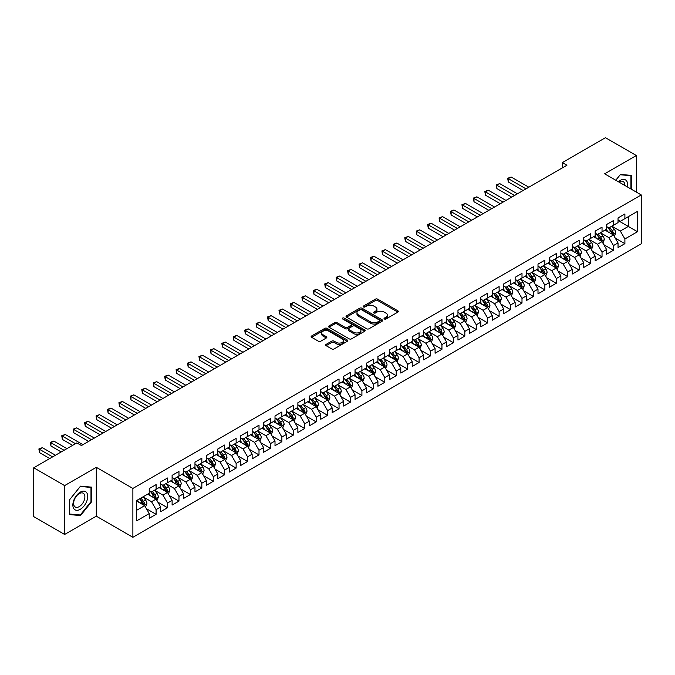 <?xml version="1.0" encoding="UTF-8"?>
<svg xmlns="http://www.w3.org/2000/svg" width="675" height="675" viewBox="0 0 675 675"><rect width="100%" height="100%" fill="white"/><g stroke="black" fill="none" stroke-linecap="round" stroke-linejoin="round"><path stroke-width="1.01" d="M384.353 319.005A1.114 0.641 0 0 0 385.923 319.005L397.853 312.12A1.586 0.92 0 0 0 398.317 311.47A1.586 0.92 0 0 0 397.853 310.821L377.646 299.16A1.586 0.92 0 0 0 375.401 299.16L363.479 306.045A1.114 0.641 0 0 0 363.158 306.492A1.114 0.641 0 0 0 363.479 306.948A1.114 0.641 0 0 0 365.048 306.948L366.593 306.062A5.079 2.936 0 0 1 373.781 306.062L375.46 307.032A5.079 2.936 0 0 1 376.945 309.108A5.079 2.936 0 0 1 375.46 311.175L373.916 312.069A1.114 0.641 0 0 0 373.596 312.525A1.114 0.641 0 0 0 373.916 312.972A1.114 0.641 0 0 0 375.486 312.972L377.03 312.086A5.079 2.936 0 0 1 384.218 312.086L385.898 313.057A5.079 2.936 0 0 1 387.382 315.132A5.079 2.936 0 0 1 385.898 317.199L384.353 318.094A1.114 0.641 0 0 0 384.033 318.549A1.114 0.641 0 0 0 384.353 319.005L384.353 318.094M326.135 344.385A1.586 0.92 0 0 0 325.671 345.035A1.586 0.92 0 0 0 326.135 345.684L331.805 348.958A1.586 0.92 0 0 0 334.049 348.958L347.288 341.305A1.586 0.92 0 0 0 347.752 340.664A1.586 0.92 0 0 0 347.288 340.014L327.088 328.345A1.586 0.92 0 0 0 324.844 328.345L311.597 335.998A1.586 0.92 0 0 0 311.133 336.639A1.586 0.92 0 0 0 311.597 337.289L318.448 341.246A1.586 0.92 0 0 0 320.692 341.246L326.354 337.973A1.586 0.92 0 0 0 326.827 337.323A1.586 0.92 0 0 0 326.354 336.673L322.962 334.716A4.244 2.455 0 0 1 321.722 332.986A4.244 2.455 0 0 1 324.337 330.716A4.244 2.455 0 0 1 328.97 331.248L342.267 338.926A4.244 2.455 0 0 1 343.507 340.664A4.244 2.455 0 0 1 340.892 342.925A4.244 2.455 0 0 1 336.26 342.394L334.049 341.111A1.586 0.92 0 0 0 331.805 341.111L326.135 344.385L326.135 345.684L331.805 342.436L331.805 341.111M64.623 485.603L64.623 534.457L96.297 516.173L96.297 467.319L64.623 485.603L33.75 467.783L76.857 442.893L81.43 445.534L566.924 165.232L562.351 162.591L562.351 167.873M96.297 467.319L132.882 488.438L641.25 194.94L641.25 243.793L132.882 537.292L132.882 488.438M636.331 192.105L636.331 155.528L604.657 173.812L641.25 194.94M636.331 155.528L605.458 137.708L562.351 162.591M366.702 328.801A1.586 0.92 0 0 0 368.955 328.801L382.193 321.157A1.586 0.92 0 0 0 382.657 320.507A1.586 0.92 0 0 0 382.193 319.857L361.994 308.197A1.586 0.92 0 0 0 359.75 308.197L346.503 315.841A1.586 0.92 0 0 0 346.039 316.491A1.586 0.92 0 0 0 346.503 317.14L366.702 328.801M343.077 319.241A1.114 0.641 0 0 1 344.199 319.402L344.199 318.077L364.745 329.94A1.586 0.92 0 0 1 365.209 330.581A1.586 0.92 0 0 1 364.745 331.231L351.498 338.875A1.586 0.92 0 0 1 349.253 338.875L329.054 327.215L334.716 323.966L334.716 322.65L329.054 325.915A1.586 0.92 0 0 0 328.59 326.565A1.586 0.92 0 0 0 329.054 327.215L329.054 325.915M334.716 323.966A1.586 0.92 0 0 1 336.968 323.966L336.968 322.65A1.586 0.92 0 0 0 334.716 322.65M336.968 322.65L345.161 327.375A1.586 0.92 0 0 0 347.406 327.375L351.16 325.207A1.586 0.92 0 0 0 351.624 324.557A1.586 0.92 0 0 0 351.16 323.907L342.63 318.988A1.114 0.641 0 0 1 342.309 318.532A1.114 0.641 0 0 1 342.993 317.942A1.114 0.641 0 0 1 344.199 318.077M618.038 220.489L628.332 226.429L628.332 216.658L637.478 211.376L624.898 218.641L624.898 213.95L618.038 217.915L618.038 222.598L613.465 225.239L613.465 220.556L606.606 224.513L606.606 229.205L602.033 231.846L602.033 227.154L595.173 231.12L595.173 235.803L590.6 238.444L590.6 233.761L583.74 237.718L583.74 242.409L579.158 245.042L579.158 240.359L572.299 244.316L572.299 249.007L567.726 251.648L567.726 246.957L560.866 250.923L560.866 255.606L556.293 258.247L556.293 253.564L549.433 257.521L549.433 262.212L544.86 264.853L544.86 260.162L538 264.127L538 268.81L533.427 271.451L533.427 266.768L526.567 270.726L526.567 275.417L521.994 278.049L521.994 273.367L515.135 277.324L515.135 282.015L510.553 284.656L510.553 279.965L503.693 283.93L503.693 288.613L499.12 291.254L499.12 286.571L492.261 290.528L492.261 295.22L487.688 297.861L487.688 293.169L480.828 297.135L480.828 301.818L476.255 304.459L476.255 299.776L469.395 303.733L469.395 308.424L464.822 311.057L464.822 306.374L457.962 310.331L457.962 315.023L453.389 317.663L453.389 312.972L446.529 316.938L446.529 321.621L441.948 324.262L441.948 319.579L435.088 323.536L435.088 328.227L430.515 330.868L430.515 326.177L423.655 330.142L423.655 334.825L419.082 337.466L419.082 332.783L412.223 336.741L412.223 341.432L407.649 344.064L407.649 339.382L400.79 343.339L400.79 348.03L396.217 350.671L396.217 345.98L389.357 349.945L389.357 354.628L384.784 357.269L384.784 352.586L377.924 356.543L377.924 361.235L373.343 363.876L373.343 359.184L366.483 363.15L366.483 367.833L361.91 370.474L361.91 365.791L355.05 369.748L355.05 374.439L350.477 377.072L350.477 372.389L343.617 376.346L343.617 381.038L339.044 383.678L339.044 378.987L332.184 382.953L332.184 387.636L327.611 390.277L327.611 385.594L320.752 389.551L320.752 394.242L316.178 396.883L316.178 392.192L309.319 396.157L309.319 400.84L304.737 403.481L304.737 398.798L297.877 402.756L297.877 407.438L293.304 410.079L293.304 405.397L286.445 409.354L286.445 414.045L281.872 416.686L281.872 411.995L275.012 415.96L275.012 420.643L270.439 423.284L270.439 418.601L263.579 422.558L263.579 427.25L259.006 429.891L259.006 425.199L252.146 429.165L252.146 433.848L247.573 436.489L247.573 431.806L240.713 435.763L240.713 440.446L236.132 443.087L236.132 438.404L229.272 442.361L229.272 447.053L224.699 449.693L224.699 445.002L217.839 448.968L217.839 453.651L213.266 456.292L213.266 451.609L206.407 455.566L206.407 460.257L201.833 462.898L201.833 458.207L194.974 462.173L194.974 466.855L190.401 469.496L190.401 464.813L183.541 468.771L183.541 473.453L178.968 476.094L178.968 471.412L172.108 475.369L172.108 480.06L167.527 482.701L167.527 478.01L160.667 481.975L160.667 486.658L156.094 489.299L156.094 484.616L149.234 488.573L149.234 493.265L136.654 500.521L136.654 520.855L149.234 513.591L144.661 505.676L136.654 501.053M637.478 211.376L637.478 231.711L624.898 238.975L620.325 231.052L612.039 226.268M615.237 238.081L624.898 243.658L624.898 238.975M624.898 243.658L618.038 247.624L618.038 242.933L613.465 245.573L608.892 237.651L600.598 232.867M603.804 244.688L613.465 250.265L613.465 245.573M613.465 250.265L606.606 254.222L606.606 249.539L602.033 252.18L597.459 244.257L589.165 239.465M592.372 251.286L602.033 256.863L602.033 252.18M602.033 256.863L595.173 260.82L595.173 256.137L590.6 258.778L586.027 250.855L577.733 246.071M580.939 257.884L590.6 263.461L590.6 258.778M590.6 263.461L583.74 267.427L583.74 262.735L579.158 265.376L574.585 257.453L566.3 252.669M569.498 264.49L579.158 270.067L579.158 265.376M579.158 270.067L572.299 274.025L572.299 269.342L567.726 271.983L563.153 264.06L554.867 259.276M558.065 271.088L567.726 276.666L567.726 271.983M567.726 276.666L560.866 280.631L560.866 275.94L556.293 278.581L551.72 270.658L543.434 265.874M546.632 277.695L556.293 283.272L556.293 278.581M556.293 283.272L549.433 287.229L549.433 282.547L544.86 285.188L540.287 277.265L531.993 272.472M535.199 284.293L544.86 289.87L544.86 285.188M544.86 289.87L538 293.827L538 289.145L533.427 291.786L528.854 283.863L520.56 279.079M523.766 290.891L533.427 296.468L533.427 291.786M533.427 296.468L526.567 300.434L526.567 295.743L521.994 298.384L517.421 290.461L509.127 285.677M512.333 297.498L521.994 303.075L521.994 298.384M521.994 303.075L515.135 307.032L515.135 302.349L510.553 304.99L505.98 297.067L497.694 292.283M500.892 304.096L510.553 309.673L510.553 304.99M510.553 309.673L503.693 313.639L503.693 308.948L499.12 311.588L494.547 303.666L486.262 298.882M489.459 310.694L499.12 316.28L499.12 311.588M499.12 316.28L492.261 320.237L492.261 315.554L487.688 318.195L483.114 310.272L474.829 305.48M478.027 317.301L487.688 322.878L487.688 318.195M487.688 322.878L480.828 326.835L480.828 322.152L476.255 324.793L471.682 316.87L463.388 312.086M466.594 323.899L476.255 329.476L476.255 324.793M476.255 329.476L469.395 333.442L469.395 328.75L464.822 331.391L460.249 323.468L451.955 318.684M455.161 330.505L464.822 336.082L464.822 331.391M464.822 336.082L457.962 340.04L457.962 335.357L453.389 337.998L448.816 330.075L440.522 325.291M443.728 337.103L453.389 342.681L453.389 337.998M453.389 342.681L446.529 346.646L446.529 341.955L441.948 344.596L437.375 336.673L429.089 331.889M432.287 343.702L441.948 349.287L441.948 344.596M441.948 349.287L435.088 353.244L435.088 348.562L430.515 351.194L425.942 343.28L417.656 338.487M420.854 350.308L430.515 355.885L430.515 351.194M430.515 355.885L423.655 359.843L423.655 355.16L419.082 357.801L414.509 349.878L406.223 345.094M409.421 356.906L419.082 362.483L419.082 357.801M419.082 362.483L412.223 366.449L412.223 361.758L407.649 364.399L403.076 356.476L394.782 351.692M397.988 363.513L407.649 369.09L407.649 364.399M407.649 369.09L400.79 373.047L400.79 368.364L396.217 371.005L391.643 363.082L383.349 358.298M386.556 370.111L396.217 375.688L396.217 371.005M396.217 375.688L389.357 379.654L389.357 374.962L384.784 377.603L380.211 369.681L371.917 364.897M375.123 376.709L384.784 382.295L384.784 377.603M384.784 382.295L377.924 386.252L377.924 381.569L373.343 384.202L368.769 376.287L360.484 371.495M363.682 383.316L373.343 388.893L373.343 384.202M373.343 388.893L366.483 392.85L366.483 388.167L361.91 390.808L357.337 382.885L349.051 378.101M352.249 389.914L361.91 395.491L361.91 390.808M361.91 395.491L355.05 399.457L355.05 394.765L350.477 397.406L345.904 389.483L337.618 384.699M340.816 396.52L350.477 402.098L350.477 397.406M350.477 402.098L343.617 406.055L343.617 401.372L339.044 404.013L334.471 396.09L326.177 391.306M329.383 403.118L339.044 408.696L339.044 404.013M339.044 408.696L332.184 412.661L332.184 407.97L327.611 410.611L323.038 402.688L314.744 397.904M317.95 409.717L327.611 415.302L327.611 410.611M327.611 415.302L320.752 419.259L320.752 414.577L316.178 417.209L311.605 409.295L303.311 404.502M306.517 416.323L316.178 421.9L316.178 417.209M316.178 421.9L309.319 425.858L309.319 421.175L304.737 423.816L300.164 415.893L291.878 411.109M295.076 422.921L304.737 428.498L304.737 423.816M304.737 428.498L297.877 432.464L297.877 427.773L293.304 430.414L288.731 422.491L280.446 417.707M283.643 429.528L293.304 435.105L293.304 430.414M293.304 435.105L286.445 439.062L286.445 434.379L281.872 437.02L277.298 429.098L269.013 424.313M272.211 436.126L281.872 441.703L281.872 437.02M281.872 441.703L275.012 445.669L275.012 440.977L270.439 443.618L265.866 435.696L257.572 430.912M260.778 442.724L270.439 448.31L270.439 443.618M270.439 448.31L263.579 452.267L263.579 447.584L259.006 450.217L254.433 442.302L246.139 437.51M249.345 449.331L259.006 454.908L259.006 450.217M259.006 454.908L252.146 458.865L252.146 454.182L247.573 456.823L243 448.9L234.706 444.116M237.912 455.929L247.573 461.506L247.573 456.823M247.573 461.506L240.713 465.472L240.713 460.78L236.132 463.421L231.559 455.498L223.273 450.714M226.471 462.535L236.132 468.112L236.132 463.421M236.132 468.112L229.272 472.07L229.272 467.387L224.699 470.028L220.126 462.105L211.84 457.321M215.038 469.133L224.699 474.711L224.699 470.028M224.699 474.711L217.839 478.676L217.839 473.985L213.266 476.626L208.693 468.703L200.407 463.919M203.605 475.732L213.266 481.317L213.266 476.626M213.266 481.317L206.407 485.274L206.407 480.583L201.833 483.224L197.26 475.31L188.966 470.517M192.172 482.338L201.833 487.915L201.833 483.224M201.833 487.915L194.974 491.873L194.974 487.19L190.401 489.831L185.828 481.908L177.533 477.124M180.74 488.936L190.401 494.513L190.401 489.831M190.401 494.513L183.541 498.479L183.541 493.788L178.968 496.429L174.395 488.506L166.101 483.722M169.307 495.543L178.968 501.12L178.968 496.429M178.968 501.12L172.108 505.077L172.108 500.394L167.527 503.035L162.953 495.112L154.668 490.328M157.866 502.141L167.527 507.718L167.527 503.035M167.527 507.718L160.667 511.684L160.667 506.993L156.094 509.633L151.521 501.711L143.235 496.927M146.433 508.739L156.094 514.325L156.094 509.633M156.094 514.325L149.234 518.282L149.234 513.591M149.234 490.624L151.521 491.94L156.094 489.299M136.654 510.292L144.661 505.676M160.667 484.017L162.953 485.342L167.527 482.701M151.521 501.711L156.094 499.07L147.631 494.184M160.667 506.993L156.094 499.07M172.108 477.419L174.395 478.735L178.968 476.094M162.953 495.112L167.527 492.472L159.072 487.586M172.108 500.394L167.527 492.472M183.541 470.821L185.828 472.137L190.401 469.496M174.395 488.506L178.968 485.865L170.505 480.98M183.541 493.788L178.968 485.865M194.974 464.214L197.26 465.539L201.833 462.898M185.828 481.908L190.401 479.267L181.938 474.382M194.974 487.19L190.401 479.267M206.407 457.616L208.693 458.932L213.266 456.292M197.26 475.31L201.833 472.669L193.371 467.783M206.407 480.583L201.833 472.669M217.839 451.01L220.126 452.334L224.699 449.693M208.693 468.703L213.266 466.062L204.803 461.177M217.839 473.985L213.266 466.062M229.272 444.412L231.559 445.728L236.132 443.087M220.126 462.105L224.699 459.464L216.236 454.579M229.272 467.387L224.699 459.464M240.713 437.813L243 439.13L247.573 436.489M231.559 455.498L236.132 452.858L227.677 447.972M240.713 460.78L236.132 452.858M252.146 431.207L254.433 432.532L259.006 429.891M243 448.9L247.573 446.259L239.11 441.374M252.146 454.182L247.573 446.259M263.579 424.609L265.866 425.925L270.439 423.284M254.433 442.302L259.006 439.661L250.543 434.776M263.579 447.584L259.006 439.661M275.012 418.002L277.298 419.327L281.872 416.686M265.866 435.696L270.439 433.055L261.976 428.169M275.012 440.977L270.439 433.055M286.445 411.404L288.731 412.72L293.304 410.079M277.298 429.098L281.872 426.457L273.409 421.571M286.445 434.379L281.872 426.457M297.877 404.806L300.164 406.122L304.737 403.481M288.731 422.491L293.304 419.85L284.842 414.965M297.877 427.773L293.304 419.85M309.319 398.199L311.605 399.524L316.178 396.883M300.164 415.893L304.737 413.252L296.283 408.367M309.319 421.175L304.737 413.252M320.752 391.601L323.038 392.918L327.611 390.277M311.605 409.295L316.178 406.654L307.716 401.768M320.752 414.577L316.178 406.654M332.184 384.995L334.471 386.319L339.044 383.678M323.038 402.688L327.611 400.047L319.148 395.162M332.184 407.97L327.611 400.047M343.617 378.397L345.904 379.713L350.477 377.072M334.471 396.09L339.044 393.449L330.581 388.564M343.617 401.372L339.044 393.449M355.05 371.798L357.337 373.115L361.91 370.474M345.904 389.483L350.477 386.843L342.014 381.957M355.05 394.765L350.477 386.843M366.483 365.192L368.769 366.517L373.343 363.876M357.337 382.885L361.91 380.244L353.447 375.359M366.483 388.167L361.91 380.244M377.924 358.594L380.211 359.91L384.784 357.269M368.769 376.287L373.343 373.646L364.888 368.761M377.924 381.569L373.343 373.646M389.357 351.987L391.643 353.312L396.217 350.671M380.211 369.681L384.784 367.04L376.321 362.154M389.357 374.962L384.784 367.04M400.79 345.389L403.076 346.705L407.649 344.064M391.643 363.082L396.217 360.442L387.754 355.556M400.79 368.364L396.217 360.442M412.223 338.791L414.509 340.107L419.082 337.466M403.076 356.476L407.649 353.835L399.187 348.95M412.223 361.758L407.649 353.835M423.655 332.184L425.942 333.509L430.515 330.868M414.509 349.878L419.082 347.237L410.619 342.352M423.655 355.16L419.082 347.237M435.088 325.586L437.375 326.902L441.948 324.262M425.942 343.28L430.515 340.639L422.052 335.753M435.088 348.562L430.515 340.639M446.529 318.98L448.816 320.304L453.389 317.663M437.375 336.673L441.948 334.032L433.493 329.147M446.529 341.955L441.948 334.032M457.962 312.382L460.249 313.698L464.822 311.057M448.816 330.075L453.389 327.434L444.926 322.549M457.962 335.357L453.389 327.434M469.395 305.783L471.682 307.1L476.255 304.459M460.249 323.468L464.822 320.827L456.359 315.942M469.395 328.75L464.822 320.827M480.828 299.177L483.114 300.502L487.688 297.861M471.682 316.87L476.255 314.229L467.792 309.344M480.828 322.152L476.255 314.229M492.261 292.579L494.547 293.895L499.12 291.254M483.114 310.272L487.688 307.631L479.225 302.746M492.261 315.554L487.688 307.631M503.693 285.972L505.98 287.297L510.553 284.656M494.547 303.666L499.12 301.025L490.657 296.139M503.693 308.948L499.12 301.025M515.135 279.374L517.421 280.69L521.994 278.049M505.98 297.067L510.553 294.427L502.099 289.541M515.135 302.349L510.553 294.427M526.567 272.776L528.854 274.092L533.427 271.451M517.421 290.461L521.994 287.82L513.532 282.935M526.567 295.743L521.994 287.82M538 266.169L540.287 267.494L544.86 264.853M528.854 283.863L533.427 281.222L524.964 276.337M538 289.145L533.427 281.222M549.433 259.571L551.72 260.887L556.293 258.247M540.287 277.265L544.86 274.624L536.397 269.738M549.433 282.547L544.86 274.624M560.866 252.965L563.153 254.289L567.726 251.648M551.72 270.658L556.293 268.017L547.83 263.132M560.866 275.94L556.293 268.017M572.299 246.367L574.585 247.683L579.158 245.042M563.153 264.06L567.726 261.419L559.263 256.534M572.299 269.342L567.726 261.419M583.74 239.768L586.027 241.085L590.6 238.444M574.585 257.453L579.158 254.812L570.704 249.927M583.74 262.735L579.158 254.812M595.173 233.162L597.459 234.487L602.033 231.846M586.027 250.855L590.6 248.214L582.137 243.329M595.173 256.137L590.6 248.214M606.606 226.564L608.892 227.88L613.465 225.239M597.459 244.257L602.033 241.616L593.57 236.731M606.606 249.539L602.033 241.616M618.038 219.957L620.325 221.282L624.898 218.641M608.892 237.651L613.465 235.01L605.002 230.124M618.038 242.933L613.465 235.01M33.75 467.783L33.75 516.628L64.623 534.457M96.297 516.173L132.882 537.292M620.325 231.052L628.332 226.429L637.478 231.711M631.471 189.295L631.471 175.407L620.443 174.42L615.769 180.233M91.547 501.837L91.547 487.131L80.519 486.143L69.483 499.871L69.483 514.578L80.519 515.565L91.547 501.837L90.982 501.508M384.801 319.157L385.898 318.524A5.079 2.936 0 0 0 387.382 316.448L387.382 315.132M376.945 309.108L376.945 310.424A5.079 2.936 0 0 1 375.46 312.5L374.363 313.132M397.828 312.128L377.646 300.476A1.586 0.92 0 0 0 375.401 300.476L363.926 307.108M382.193 319.857L382.193 321.157L361.994 309.513A1.586 0.92 0 0 0 359.75 309.513L346.528 317.149M379.392 320.962A1.114 0.641 0 0 0 379.713 320.507A1.114 0.641 0 0 0 379.392 320.051L361.657 309.817A1.114 0.641 0 0 0 360.087 309.817L358.459 310.753A5.079 2.936 0 0 0 356.965 312.829A5.079 2.936 0 0 0 358.459 314.904L370.575 321.899A5.079 2.936 0 0 0 377.764 321.899L379.392 320.962L379.392 322.279A1.114 0.641 0 0 0 379.713 321.832L379.713 320.507M356.965 312.829L356.965 314.153A5.079 2.936 0 0 0 358.459 316.221L358.459 314.904M379.392 322.279L377.764 323.224A5.079 2.936 0 0 1 370.575 323.224L358.459 316.221M336.968 323.966L345.161 328.7A1.586 0.92 0 0 0 347.406 328.7L351.16 326.523A1.586 0.92 0 0 0 351.624 325.882L351.624 324.557M344.199 319.402L364.719 331.248M353.658 332.286A4.244 2.455 0 0 0 358.29 332.817A4.244 2.455 0 0 0 360.906 330.556A4.244 2.455 0 0 0 359.665 328.818L354.974 326.109A1.586 0.92 0 0 0 352.73 326.109L348.975 328.286A1.586 0.92 0 0 0 348.511 328.936A1.586 0.92 0 0 0 348.975 329.577L353.658 332.286L353.658 333.602A4.244 2.455 0 0 0 358.29 334.133A4.244 2.455 0 0 0 360.906 331.872L360.906 330.556M348.511 328.936L348.511 330.252A1.586 0.92 0 0 0 348.975 330.902L348.975 329.577M353.658 333.602L348.975 330.902M343.507 340.664L343.507 341.98A4.244 2.455 0 0 1 340.892 344.242A4.244 2.455 0 0 1 336.26 343.71L334.049 342.436A1.586 0.92 0 0 0 331.805 342.436M321.722 332.986L321.722 334.302A4.244 2.455 0 0 0 322.962 336.032L322.962 334.716M326.337 337.981L322.962 336.032M347.271 341.322L327.088 329.67A1.586 0.92 0 0 0 324.844 329.67L311.622 337.306M79.346 514.89L80.519 515.565M614.309 236.478L615.727 233.018A4.286 2.472 -120 0 0 614.36 229.365L611.93 226.125M608.065 231.896L606.217 229.424M528.854 187.22L511.161 177.002L508.3 178.656L508.3 181.955L523.133 190.519M607.618 227.146L610.816 231.415A4.286 2.472 60 0 1 612.039 233.997L613.415 233.204A4.286 2.472 -120 0 0 612.191 230.622L609.761 227.382M608.369 227.585L611.373 231.584A2.185 1.257 60 0 1 611.769 232.251L613.415 233.204M508.3 181.955L507.676 178.293L525.994 188.865M507.676 178.293L511.161 177.002M602.876 243.076L604.294 239.617A4.286 2.472 -120 0 0 602.927 235.972L600.497 232.732M596.624 238.494L594.785 236.031M517.413 193.818L499.728 183.608L496.868 185.254L496.868 188.561L511.701 197.117M596.185 233.753L599.383 238.013A4.286 2.472 60 0 1 600.607 240.595L601.982 239.802A4.286 2.472 -120 0 0 600.75 237.229L598.328 233.98M596.936 234.183L599.94 238.191A2.185 1.257 60 0 1 600.337 238.849L601.982 239.802M496.868 188.561L496.243 184.891L514.561 195.472M496.243 184.891L499.728 183.608M591.443 249.683L592.861 246.223A4.286 2.472 -120 0 0 591.494 242.57L589.064 239.33M585.191 245.093L583.343 242.629M505.98 200.416L488.295 190.207L485.435 191.86L485.435 195.159L500.268 203.723M584.752 240.351L587.95 244.62A4.286 2.472 60 0 1 589.174 247.193L590.549 246.4A4.286 2.472 -120 0 0 589.317 243.827L586.887 240.587M585.503 240.789L588.507 244.789A2.185 1.257 60 0 1 588.904 245.455L590.549 246.4M485.435 195.159L484.81 191.498L503.128 202.07M484.81 191.498L488.295 190.207M627.413 186.95A10.513 6.067 120 0 0 626.645 180.993A10.513 6.067 120 0 0 618.384 181.735M624.788 185.439A7.957 4.598 120 0 0 624.046 182.334A7.957 4.598 120 0 0 623.152 181.507A7.957 4.598 120 0 0 618.924 182.047M615.794 180.242L620.207 174.749L630.906 175.703L630.906 188.966M630.197 175.289L630.906 175.703M73.853 508.731A10.513 6.067 120 0 0 84.004 506.005A10.513 6.067 120 0 0 86.721 492.716A10.513 6.067 120 0 0 76.57 495.433A10.513 6.067 120 0 0 73.853 508.731M74.368 506.182A7.957 4.598 120 0 0 75.263 507.009A7.957 4.598 120 0 0 82.671 503.297A7.957 4.598 120 0 0 84.122 494.058A7.957 4.598 120 0 0 83.228 493.231A7.957 4.598 120 0 0 75.819 496.943A7.957 4.598 120 0 0 74.368 506.182M80.291 486.464L90.982 487.426L90.982 501.677L80.291 514.974L69.593 514.021L69.593 499.77L80.291 486.464M90.273 487.013L90.982 487.426M580.011 256.281L581.428 252.821A4.286 2.472 -120 0 0 580.061 249.176L577.631 245.928M573.758 251.699L571.911 249.235M494.547 207.023L476.862 196.813L474.002 198.458L474.002 201.757L488.835 210.322M573.32 246.949L576.517 251.218A4.286 2.472 60 0 1 577.741 253.8L579.116 253.007A4.286 2.472 -120 0 0 577.884 250.425L575.454 247.185M574.071 247.387L577.074 251.395A2.185 1.257 60 0 1 577.471 252.053L579.116 253.007M474.002 201.757L473.369 198.096L491.687 208.668M473.369 198.096L476.862 196.813M568.578 262.887L569.995 259.428A4.286 2.472 -120 0 0 568.62 255.774L566.198 252.534M562.326 258.297L560.478 255.833M483.114 213.621L465.429 203.411L462.569 205.065L462.569 208.364L477.394 216.92M561.878 253.555L565.076 257.825A4.286 2.472 60 0 1 566.308 260.398L567.675 259.605A4.286 2.472 -120 0 0 566.452 257.032L564.022 253.783M562.638 253.986L565.633 257.993A2.185 1.257 60 0 1 566.03 258.66L567.675 259.605M462.569 208.364L461.936 204.702L480.254 215.274M461.936 204.702L465.429 203.411M557.137 269.485L558.554 266.026A4.286 2.472 -120 0 0 557.187 262.373L554.757 259.132M550.893 264.904L549.045 262.432M471.682 220.227L453.988 210.009L451.136 211.663L451.136 214.962L465.961 223.526M550.446 260.153L553.643 264.423A4.286 2.472 60 0 1 554.875 266.996L556.242 266.212A4.286 2.472 -120 0 0 555.019 263.63L552.589 260.39M551.205 260.592L554.2 264.592A2.185 1.257 60 0 1 554.597 265.258L556.242 266.212M451.136 214.962L450.503 211.3L468.821 221.872M450.503 211.3L453.988 210.009M545.704 276.083L547.121 272.624A4.286 2.472 -120 0 0 545.754 268.979L543.324 265.739M539.46 271.502L537.612 269.038M460.249 226.825L442.555 216.616L439.695 218.261L439.695 221.569L454.528 230.124M539.013 266.76L542.211 271.021A4.286 2.472 60 0 1 543.434 273.603L544.809 272.81A4.286 2.472 -120 0 0 543.586 270.236L541.156 266.988M539.764 267.19L542.767 271.198A2.185 1.257 60 0 1 543.164 271.856L544.809 272.81M439.695 221.569L439.071 217.898L457.388 228.479M439.071 217.898L442.555 216.616M534.271 282.69L535.688 279.231A4.286 2.472 -120 0 0 534.322 275.577L531.892 272.337M528.019 278.1L526.179 275.636M448.807 233.423L431.123 223.214L428.262 224.868L428.262 228.167L443.095 236.731M527.58 273.358L530.778 277.627A4.286 2.472 60 0 1 532.001 280.201L533.377 279.408A4.286 2.472 -120 0 0 532.145 276.834L529.723 273.594M528.331 273.797L531.335 277.796A2.185 1.257 60 0 1 531.731 278.463L533.377 279.408M428.262 228.167L427.638 224.505L445.956 235.077M427.638 224.505L431.123 223.214M522.838 289.288L524.256 285.829A4.286 2.472 -120 0 0 522.889 282.184L520.459 278.935M516.586 284.707L514.738 282.243M437.375 240.03L419.69 229.821L416.829 231.466L416.829 234.765L431.663 243.329M516.147 279.956L519.345 284.226A4.286 2.472 60 0 1 520.568 286.808L521.944 286.014A4.286 2.472 -120 0 0 520.712 283.433L518.282 280.192M516.898 280.395L519.902 284.403A2.185 1.257 60 0 1 520.298 285.061L521.944 286.014M416.829 234.765L416.205 231.103L434.523 241.675M416.205 231.103L419.69 229.821M511.405 295.895L512.823 292.435A4.286 2.472 -120 0 0 511.456 288.782L509.026 285.542M505.153 291.305L503.305 288.841M425.942 246.628L408.257 236.419L405.397 238.073L405.397 241.372L420.23 249.927M504.714 286.563L507.912 290.832A4.286 2.472 60 0 1 509.136 293.406L510.511 292.613A4.286 2.472 -120 0 0 509.279 290.039L506.849 286.791M505.465 286.993L508.469 291.001A2.185 1.257 60 0 1 508.866 291.668L510.511 292.613M405.397 241.372L404.764 237.71L423.082 248.282M404.764 237.71L408.257 236.419M499.972 302.493L501.39 299.033A4.286 2.472 -120 0 0 500.015 295.38L497.593 292.14M493.72 297.911L491.873 295.439M414.509 253.235L396.824 243.017L393.964 244.671L393.964 247.97L408.788 256.534M493.273 293.161L496.471 297.43A4.286 2.472 60 0 1 497.703 300.004L499.07 299.219A4.286 2.472 -120 0 0 497.846 296.637L495.416 293.397M494.032 293.6L497.028 297.599A2.185 1.257 60 0 1 497.424 298.266L499.07 299.219M393.964 247.97L393.331 244.308L411.649 254.88M393.331 244.308L396.824 243.017M488.531 309.091L489.949 305.632A4.286 2.472 -120 0 0 488.582 301.987L486.152 298.747M482.288 304.509L480.44 302.046M403.076 259.833L385.383 249.623L382.531 251.269L382.531 254.576L397.356 263.132M481.84 299.767L485.038 304.028A4.286 2.472 60 0 1 486.27 306.61L487.637 305.817A4.286 2.472 -120 0 0 486.413 303.244L483.983 299.995M482.6 300.198L485.595 304.206A2.185 1.257 60 0 1 485.992 304.864L487.637 305.817M382.531 254.576L381.898 250.906L400.216 261.487M381.898 250.906L385.383 249.623M477.098 315.698L478.516 312.238A4.286 2.472 -120 0 0 477.149 308.585L474.719 305.345M470.855 311.108L469.007 308.644M391.643 266.431L373.95 256.222L371.09 257.875L371.09 261.174L385.923 269.738M470.407 306.366L473.605 310.635A4.286 2.472 60 0 1 474.829 313.208L476.204 312.415A4.286 2.472 -120 0 0 474.981 309.842L472.551 306.602M471.158 306.804L474.162 310.804A2.185 1.257 60 0 1 474.559 311.47L476.204 312.415M371.09 261.174L370.465 257.512L388.783 268.085M370.465 257.512L373.95 256.222M465.666 322.296L467.083 318.836A4.286 2.472 -120 0 0 465.716 315.191L463.286 311.943M459.413 317.714L457.574 315.25M380.202 273.038L362.517 262.828L359.657 264.473L359.657 267.773L374.49 276.337M458.975 312.964L462.173 317.233A4.286 2.472 60 0 1 463.396 319.815L464.771 319.022A4.286 2.472 -120 0 0 463.539 316.44L461.118 313.2M459.726 313.402L462.729 317.41A2.185 1.257 60 0 1 463.126 318.068L464.771 319.022M359.657 267.773L359.032 264.111L377.35 274.683M359.032 264.111L362.517 262.828M454.233 328.902L455.65 325.443A4.286 2.472 -120 0 0 454.283 321.789L451.853 318.549M447.981 324.312L446.133 321.848M368.769 279.636L351.084 269.426L348.224 271.08L348.224 274.379L363.057 282.935M447.542 319.57L450.74 323.84A4.286 2.472 60 0 1 451.963 326.413L453.338 325.62A4.286 2.472 -120 0 0 452.107 323.047L449.677 319.798M448.293 320.001L451.297 324.008A2.185 1.257 60 0 1 451.693 324.675L453.338 325.62M348.224 274.379L347.6 270.709L365.918 281.289M347.6 270.709L351.084 269.426M442.8 335.5L444.218 332.041A4.286 2.472 -120 0 0 442.851 328.387L440.421 325.148M436.548 330.91L434.7 328.447M357.337 286.242L339.652 276.024L336.791 277.678L336.791 280.977L351.624 289.541M436.109 326.168L439.307 330.438A4.286 2.472 60 0 1 440.53 333.011L441.906 332.227A4.286 2.472 -120 0 0 440.674 329.645L438.244 326.405M436.86 326.607L439.864 330.607A2.185 1.257 60 0 1 440.26 331.273L441.906 332.227M336.791 280.977L336.158 277.315L354.476 287.887M336.158 277.315L339.652 276.024M431.367 342.098L432.785 338.639A4.286 2.472 -120 0 0 431.409 334.994L428.988 331.754M425.115 337.517L423.267 335.053M345.904 292.84L328.219 282.631L325.358 284.276L325.358 287.584L340.183 296.139M424.668 332.775L427.866 337.036A4.286 2.472 60 0 1 429.098 339.618L430.464 338.825A4.286 2.472 -120 0 0 429.241 336.251L426.811 333.003M425.427 333.205L428.423 337.213A2.185 1.257 60 0 1 428.819 337.871L430.464 338.825M325.358 287.584L324.726 283.913L343.043 294.494M324.726 283.913L328.219 282.631M419.926 348.705L421.343 345.246A4.286 2.472 -120 0 0 419.977 341.592L417.547 338.352M413.682 344.115L411.834 341.651M334.471 299.438L316.777 289.229L313.926 290.883L313.926 294.182L328.75 302.746M413.235 339.373L416.433 343.642A4.286 2.472 60 0 1 417.665 346.216L419.032 345.423A4.286 2.472 -120 0 0 417.808 342.849L415.378 339.609M413.994 339.812L416.99 343.811A2.185 1.257 60 0 1 417.386 344.478L419.032 345.423M313.926 294.182L313.293 290.52L331.611 301.092M313.293 290.52L316.777 289.229M408.493 355.303L409.911 351.844A4.286 2.472 -120 0 0 408.544 348.199L406.114 344.95M402.249 350.722L400.402 348.258M323.038 306.045L305.345 295.836L302.484 297.481L302.484 300.78L317.317 309.344M401.802 345.971L405 350.241A4.286 2.472 60 0 1 406.223 352.823L407.599 352.029A4.286 2.472 -120 0 0 406.375 349.448L403.945 346.207M402.553 346.41L405.557 350.418A2.185 1.257 60 0 1 405.953 351.076L407.599 352.029M302.484 300.78L301.86 297.118L320.178 307.69M301.86 297.118L305.345 295.836M397.06 361.91L398.478 358.45A4.286 2.472 -120 0 0 397.111 354.797L394.681 351.557M390.808 357.32L388.969 354.856M311.597 312.643L293.912 302.434L291.052 304.087L291.052 307.387L305.885 315.942M390.369 352.578L393.567 356.847A4.286 2.472 60 0 1 394.791 359.421L396.166 358.627A4.286 2.472 -120 0 0 394.934 356.054L392.512 352.806M391.12 353.008L394.124 357.016A2.185 1.257 60 0 1 394.521 357.683L396.166 358.627M291.052 307.387L290.427 303.716L308.745 314.297M290.427 303.716L293.912 302.434M385.627 368.508L387.045 365.048A4.286 2.472 -120 0 0 385.678 361.395L383.248 358.155M379.375 363.918L377.527 361.454M300.164 319.25L282.479 309.032L279.619 310.686L279.619 313.985L294.452 322.549M378.937 359.176L382.134 363.445A4.286 2.472 60 0 1 383.358 366.019L384.733 365.234A4.286 2.472 -120 0 0 383.501 362.652L381.071 359.412M379.688 359.615L382.691 363.614A2.185 1.257 60 0 1 383.088 364.281L384.733 365.234M279.619 313.985L278.994 310.323L297.312 320.895M278.994 310.323L282.479 309.032M374.195 375.106L375.612 371.647A4.286 2.472 -120 0 0 374.245 368.002L371.815 364.762M367.942 370.524L366.095 368.061M288.731 325.848L271.046 315.638L268.186 317.284L268.186 320.591L283.019 329.147M367.504 365.782L370.702 370.043A4.286 2.472 60 0 1 371.925 372.625L373.3 371.832A4.286 2.472 -120 0 0 372.068 369.259L369.638 366.01M368.255 366.213L371.258 370.221A2.185 1.257 60 0 1 371.655 370.879L373.3 371.832M268.186 320.591L267.553 316.921L285.871 327.502M267.553 316.921L271.046 315.638M362.762 381.712L364.179 378.253A4.286 2.472 -120 0 0 362.804 374.6L360.382 371.36M356.51 377.123L354.662 374.659M277.298 332.446L259.613 322.237L256.753 323.89L256.753 327.189L271.578 335.753M356.062 372.381L359.26 376.65A4.286 2.472 60 0 1 360.492 379.223L361.859 378.43A4.286 2.472 -120 0 0 360.636 375.857L358.206 372.617M356.822 372.819L359.817 376.819A2.185 1.257 60 0 1 360.214 377.485L361.859 378.43M256.753 327.189L256.12 323.527L274.438 334.1M256.12 323.527L259.613 322.237M351.321 388.311L352.738 384.851A4.286 2.472 -120 0 0 351.371 381.206L348.941 377.958M345.077 383.729L343.229 381.265M265.866 339.052L248.172 328.843L245.32 330.488L245.32 333.788L260.145 342.352M344.63 378.979L347.827 383.248A4.286 2.472 60 0 1 349.059 385.83L350.426 385.037A4.286 2.472 -120 0 0 349.203 382.455L346.773 379.215M345.389 379.418L348.384 383.425A2.185 1.257 60 0 1 348.781 384.083L350.426 385.037M245.32 333.788L244.688 330.126L263.005 340.698M244.688 330.126L248.172 328.843M339.888 394.917L341.305 391.458A4.286 2.472 -120 0 0 339.938 387.804L337.508 384.564M333.644 390.327L331.796 387.863M254.433 345.651L236.739 335.441L233.879 337.095L233.879 340.394L248.712 348.95M333.197 385.585L336.395 389.855A4.286 2.472 60 0 1 337.618 392.428L338.993 391.635A4.286 2.472 -120 0 0 337.77 389.062L335.34 385.813M333.948 386.016L336.952 390.023A2.185 1.257 60 0 1 337.348 390.69L338.993 391.635M233.879 340.394L233.255 336.724L251.573 347.304M233.255 336.724L236.739 335.441M328.455 401.515L329.873 398.056A4.286 2.472 -120 0 0 328.506 394.402L326.076 391.163M322.203 396.925L320.363 394.462M242.992 352.257L225.307 342.039L222.446 343.693L222.446 346.992L237.279 355.556M321.764 392.183L324.962 396.453A4.286 2.472 60 0 1 326.185 399.026L327.561 398.242A4.286 2.472 -120 0 0 326.329 395.66L323.907 392.42M322.515 392.622L325.519 396.622A2.185 1.257 60 0 1 325.915 397.288L327.561 398.242M222.446 346.992L221.822 343.33L240.14 353.902M221.822 343.33L225.307 342.039M317.022 408.113L318.44 404.654A4.286 2.472 -120 0 0 317.073 401.009L314.643 397.769M310.77 403.532L308.922 401.068M231.559 358.855L213.874 348.646L211.013 350.291L211.013 353.599L225.847 362.154M310.331 398.79L313.529 403.051A4.286 2.472 60 0 1 314.752 405.633L316.128 404.84A4.286 2.472 -120 0 0 314.896 402.266L312.466 399.018M311.082 399.22L314.086 403.228A2.185 1.257 60 0 1 314.483 403.886L316.128 404.84M211.013 353.599L210.389 349.928L228.707 360.509M210.389 349.928L213.874 348.646M305.589 414.72L307.007 411.261A4.286 2.472 -120 0 0 305.64 407.607L303.21 404.367M299.337 410.13L297.489 407.666M220.126 365.453L202.441 355.244L199.581 356.898L199.581 360.197L214.414 368.761M298.898 405.388L302.096 409.657A4.286 2.472 60 0 1 303.32 412.231L304.695 411.438A4.286 2.472 -120 0 0 303.463 408.864L301.033 405.624M299.649 405.827L302.653 409.826A2.185 1.257 60 0 1 303.05 410.493L304.695 411.438M199.581 360.197L198.948 356.535L217.266 367.107M198.948 356.535L202.441 355.244M294.157 421.318L295.574 417.859A4.286 2.472 -120 0 0 294.199 414.214L291.777 410.965M287.904 416.737L286.057 414.273M208.693 372.06L191.008 361.851L188.148 363.496L188.148 366.795L202.972 375.359M287.457 411.986L290.655 416.256A4.286 2.472 60 0 1 291.887 418.837L293.254 418.044A4.286 2.472 -120 0 0 292.03 415.462L289.6 412.223M288.217 412.425L291.212 416.433A2.185 1.257 60 0 1 291.608 417.091L293.254 418.044M188.148 366.795L187.515 363.133L205.833 373.705M187.515 363.133L191.008 361.851M282.715 427.925L284.133 424.465A4.286 2.472 -120 0 0 282.766 420.812L280.336 417.572M276.472 423.335L274.624 420.871M197.26 378.658L179.567 368.449L176.715 370.102L176.715 373.402L191.54 381.957M276.024 418.593L279.222 422.862A4.286 2.472 60 0 1 280.454 425.436L281.821 424.642A4.286 2.472 -120 0 0 280.598 422.069L278.168 418.821M276.784 419.023L279.779 423.031A2.185 1.257 60 0 1 280.176 423.698L281.821 424.642M176.715 373.402L176.082 369.731L194.4 380.312M176.082 369.731L179.567 368.449M271.282 434.523L272.7 431.063A4.286 2.472 -120 0 0 271.333 427.41L268.903 424.17M265.039 429.933L263.191 427.469M185.828 385.265L168.134 375.047L165.274 376.701L165.274 380L180.107 388.564M264.592 425.191L267.789 429.46A4.286 2.472 60 0 1 269.013 432.034L270.388 431.249A4.286 2.472 -120 0 0 269.165 428.667L266.735 425.427M265.343 425.63L268.346 429.629A2.185 1.257 60 0 1 268.743 430.296L270.388 431.249M165.274 380L164.649 376.338L182.967 386.91M164.649 376.338L168.134 375.047M259.85 441.121L261.267 437.662A4.286 2.472 -120 0 0 259.9 434.017L257.47 430.777M253.597 436.539L251.758 434.076M174.386 391.863L156.701 381.653L153.841 383.299L153.841 386.606L168.674 395.162M253.159 431.798L256.357 436.058A4.286 2.472 60 0 1 257.58 438.64L258.955 437.847A4.286 2.472 -120 0 0 257.723 435.265L255.302 432.025M253.91 432.228L256.913 436.236A2.185 1.257 60 0 1 257.31 436.894L258.955 437.847M153.841 386.606L153.217 382.936L171.534 393.517M153.217 382.936L156.701 381.653M248.417 447.727L249.834 444.268A4.286 2.472 -120 0 0 248.468 440.615L246.038 437.375M242.165 443.138L240.317 440.674M162.953 398.461L145.268 388.252L142.408 389.905L142.408 393.204L157.241 401.768M241.726 438.396L244.924 442.665A4.286 2.472 60 0 1 246.147 445.238L247.523 444.445A4.286 2.472 -120 0 0 246.291 441.872L243.861 438.632M242.477 438.834L245.481 442.834A2.185 1.257 60 0 1 245.877 443.5L247.523 444.445M142.408 393.204L141.784 389.543L160.102 400.115M141.784 389.543L145.268 388.252M236.984 454.326L238.402 450.866A4.286 2.472 -120 0 0 237.035 447.221L234.605 443.973M230.732 449.744L228.884 447.28M151.521 405.067L133.836 394.85L130.975 396.503L130.975 399.802L145.808 408.367M230.293 444.994L233.491 449.263A4.286 2.472 60 0 1 234.714 451.845L236.09 451.052A4.286 2.472 -120 0 0 234.858 448.47L232.428 445.23M231.044 445.432L234.048 449.44A2.185 1.257 60 0 1 234.444 450.098L236.09 451.052M130.975 399.802L130.343 396.141L148.66 406.713M130.343 396.141L133.836 394.85M225.551 460.932L226.969 457.473A4.286 2.472 -120 0 0 225.593 453.819L223.172 450.579M219.299 456.342L217.451 453.878M140.088 411.666L122.403 401.456L119.543 403.102L119.543 406.409L134.367 414.965M218.852 451.6L222.05 455.87A4.286 2.472 60 0 1 223.282 458.443L224.648 457.65A4.286 2.472 -120 0 0 223.425 455.077L220.995 451.828M219.611 452.031L222.607 456.038A2.185 1.257 60 0 1 223.003 456.705L224.648 457.65M119.543 406.409L118.91 402.739L137.227 413.319M118.91 402.739L122.403 401.456M214.11 467.53L215.528 464.071A4.286 2.472 -120 0 0 214.161 460.417L211.731 457.178M207.866 462.94L206.018 460.477M128.655 418.272L110.962 408.054L108.11 409.708L108.11 413.007L122.934 421.571M207.419 458.198L210.617 462.468A4.286 2.472 60 0 1 211.849 465.041L213.216 464.257A4.286 2.472 -120 0 0 211.992 461.675L209.562 458.435M208.178 458.637L211.174 462.637A2.185 1.257 60 0 1 211.57 463.303L213.216 464.257M108.11 413.007L107.477 409.345L125.795 419.918M107.477 409.345L110.962 408.054M202.677 474.128L204.095 470.669A4.286 2.472 -120 0 0 202.728 467.024L200.298 463.784M196.433 469.547L194.586 467.083M117.222 424.87L99.529 414.661L96.668 416.306L96.668 419.605L111.502 428.169M195.986 464.805L199.184 469.066A4.286 2.472 60 0 1 200.407 471.648L201.783 470.855A4.286 2.472 -120 0 0 200.559 468.273L198.129 465.033M196.737 465.235L199.741 469.243A2.185 1.257 60 0 1 200.137 469.901L201.783 470.855M96.668 419.605L96.044 415.943L114.362 426.524M96.044 415.943L99.529 414.661M191.244 480.735L192.662 477.276A4.286 2.472 -120 0 0 191.295 473.622L188.865 470.382M184.992 476.145L183.153 473.681M105.781 431.468L88.096 421.259L85.236 422.913L85.236 426.212L100.069 434.776M184.553 471.403L187.751 475.673A4.286 2.472 60 0 1 188.975 478.246L190.35 477.453A4.286 2.472 -120 0 0 189.118 474.879L186.697 471.639M185.304 471.842L188.308 475.841A2.185 1.257 60 0 1 188.705 476.508L190.35 477.453M85.236 426.212L84.611 422.55L102.929 433.122M84.611 422.55L88.096 421.259M179.812 487.333L181.229 483.874A4.286 2.472 -120 0 0 179.862 480.229L177.432 476.98M173.559 482.752L171.712 480.288M94.348 438.075L76.663 427.857L73.803 429.511L73.803 432.81L88.636 441.374M173.121 478.001L176.318 482.271A4.286 2.472 60 0 1 177.542 484.852L178.917 484.059A4.286 2.472 -120 0 0 177.685 481.477L175.255 478.237M173.872 478.44L176.875 482.448A2.185 1.257 60 0 1 177.272 483.106L178.917 484.059M73.803 432.81L73.178 429.148L91.496 439.72M73.178 429.148L76.663 427.857M168.379 493.94L169.796 490.472A4.286 2.472 -120 0 0 168.429 486.827L165.999 483.587M162.127 489.35L160.279 486.886M82.915 444.673L65.23 434.464L62.37 436.109L62.37 439.417L72.63 445.331M161.688 484.608L164.886 488.877A4.286 2.472 60 0 1 166.109 491.451L167.484 490.657A4.286 2.472 -120 0 0 166.252 488.084L163.822 484.836M162.439 485.038L165.443 489.046A2.185 1.257 60 0 1 165.839 489.712L167.484 490.657M62.37 439.417L61.737 435.746L75.482 443.686M61.737 435.746L65.23 434.464M156.946 500.538L158.363 497.078A4.286 2.472 -120 0 0 156.988 493.425L154.567 490.185M150.694 495.948L148.846 493.484M66.909 448.639L53.797 441.062L50.937 442.716L50.937 446.015L61.189 451.938M150.247 491.206L153.444 495.475A4.286 2.472 60 0 1 154.676 498.049L156.043 497.264A4.286 2.472 -120 0 0 154.82 494.682L152.39 491.442M151.006 491.645L154.001 495.644A2.185 1.257 60 0 1 154.398 496.311L156.043 497.264M50.937 446.015L50.304 442.353L64.049 450.284M50.304 442.353L53.797 441.062M145.505 507.136L146.922 503.677A4.286 2.472 -120 0 0 145.555 500.032L143.125 496.792M139.261 502.554L137.413 500.091M55.477 455.237L42.356 447.668L39.504 449.314L39.504 452.613L49.756 458.536M139.582 498.833L142.012 502.073A4.286 2.472 60 0 1 143.243 504.655L144.61 503.862A4.286 2.472 -120 0 0 143.387 501.28L140.957 498.04M139.885 498.665L142.568 502.251A2.185 1.257 60 0 1 142.965 502.909L144.61 503.862M39.504 452.613L38.872 448.951L52.616 456.891M38.872 448.951L42.356 447.668M385.898 318.524L385.898 317.199M373.916 312.972L373.916 312.069M375.46 312.5L375.46 311.175M363.479 306.948L363.479 306.045M375.401 300.476L375.401 299.16M377.646 300.476L377.646 299.16M397.853 312.12L397.853 310.821M346.503 317.14L346.503 315.841M359.75 309.513L359.75 308.197M361.994 309.513L361.994 308.197M370.575 323.224L370.575 321.899M377.764 323.224L377.764 321.899M345.161 328.7L345.161 327.375M347.406 328.7L347.406 327.375M351.16 326.523L351.16 325.207M364.745 331.231L364.745 329.94M334.049 342.436L334.049 341.111M336.26 343.71L336.26 342.394M326.354 337.973L326.354 336.673M311.597 337.289L311.597 335.998M324.844 329.67L324.844 328.345M327.088 329.67L327.088 328.345M347.288 341.305L347.288 340.014M612.925 234.706L615.701 233.103M612.191 230.622L614.36 229.365M609.027 232.453L610.816 231.415M601.492 241.304L604.268 239.701M600.75 237.229L602.927 235.972M597.594 239.051L599.383 238.013M590.06 247.902L592.836 246.308M589.317 243.827L591.494 242.57M586.162 245.649L587.95 244.62M578.627 254.509L581.394 252.906M577.884 250.425L580.061 249.176M574.72 252.256L576.517 251.218M567.194 261.107L569.962 259.504M566.452 257.032L568.62 255.774M563.288 258.854L565.076 257.825M555.753 267.705L558.529 266.11M555.019 263.63L557.187 262.373M551.855 265.461L553.643 264.423M544.32 274.312L547.096 272.708M543.586 270.236L545.754 268.979M540.422 272.059L542.211 271.021M532.887 280.91L535.663 279.315M532.145 276.834L534.322 275.577M528.989 278.657L530.778 277.627M521.454 287.516L524.23 285.913M520.712 283.433L522.889 282.184M517.556 285.263L519.345 284.226M510.022 294.114L512.789 292.511M509.279 290.039L511.456 288.782M506.115 291.862L507.912 290.832M498.589 300.712L501.356 299.118M497.846 296.637L500.015 295.38M494.682 298.468L496.471 297.43M487.148 307.319L489.923 305.716M486.413 303.244L488.582 301.987M483.249 305.066L485.038 304.028M475.715 313.917L478.491 312.323M474.981 309.842L477.149 308.585M471.817 311.664L473.605 310.635M464.282 320.524L467.058 318.921M463.539 316.44L465.716 315.191M460.384 318.271L462.173 317.233M452.849 327.122L455.625 325.519M452.107 323.047L454.283 321.789M448.951 324.869L450.74 323.84M441.416 333.72L444.184 332.125M440.674 329.645L442.851 328.387M437.51 331.476L439.307 330.438M429.983 340.327L432.751 338.723M429.241 336.251L431.409 334.994M426.077 338.074L427.866 337.036M418.542 346.925L421.318 345.33M417.808 342.849L419.977 341.592M414.644 344.672L416.433 343.642M407.109 353.531L409.885 351.928M406.375 349.448L408.544 348.199M403.211 351.278L405 350.241M395.677 360.129L398.452 358.526M394.934 356.054L397.111 354.797M391.778 357.877L393.567 356.847M384.244 366.727L387.02 365.133M383.501 362.652L385.678 361.395M380.346 364.483L382.134 363.445M372.811 373.334L375.578 371.731M372.068 369.259L374.245 368.002M368.904 371.081L370.702 370.043M361.378 379.932L364.146 378.337M360.636 375.857L362.804 374.6M357.472 377.679L359.26 376.65M349.937 386.539L352.713 384.936M349.203 382.455L351.371 381.206M346.039 384.286L347.827 383.248M338.504 393.137L341.28 391.534M337.77 389.062L339.938 387.804M334.606 390.884L336.395 389.855M327.071 399.735L329.847 398.14M326.329 395.66L328.506 394.402M323.173 397.482L324.962 396.453M315.638 406.342L318.414 404.738M314.896 402.266L317.073 401.009M311.74 404.089L313.529 403.051M304.206 412.94L306.973 411.345M303.463 408.864L305.64 407.607M300.299 410.687L302.096 409.657M292.773 419.546L295.54 417.943M292.03 415.462L294.199 414.214M288.866 417.293L290.655 416.256M281.332 426.144L284.108 424.541M280.598 422.069L282.766 420.812M277.433 423.892L279.222 422.862M269.899 432.743L272.675 431.148M269.165 428.667L271.333 427.41M266.001 430.49L267.789 429.46M258.466 439.349L261.242 437.746M257.723 435.265L259.9 434.017M254.568 437.096L256.357 436.058M247.033 445.947L249.809 444.352M246.291 441.872L248.468 440.615M243.135 443.694L244.924 442.665M235.6 452.554L238.368 450.951M234.858 448.47L237.035 447.221M231.694 450.301L233.491 449.263M224.168 459.152L226.935 457.549M223.425 455.077L225.593 453.819M220.261 456.899L222.05 455.87M212.726 465.75L215.502 464.155M211.992 461.675L214.161 460.417M208.828 463.497L210.617 462.468M201.293 472.357L204.069 470.753M200.559 468.273L202.728 467.024M197.395 470.104L199.184 469.066M189.861 478.955L192.637 477.36M189.118 474.879L191.295 473.622M185.963 476.702L187.751 475.673M178.428 485.561L181.204 483.958M177.685 481.477L179.862 480.229M174.53 483.308L176.318 482.271M166.995 492.159L169.762 490.556M166.252 488.084L168.429 486.827M163.088 489.907L164.886 488.877M155.562 498.757L158.33 497.163M154.82 494.682L156.988 493.425M151.656 496.505L153.444 495.475M144.121 505.364L146.897 503.761M143.387 501.28L145.555 500.032M140.223 503.111L142.012 502.073"/></g></svg>
